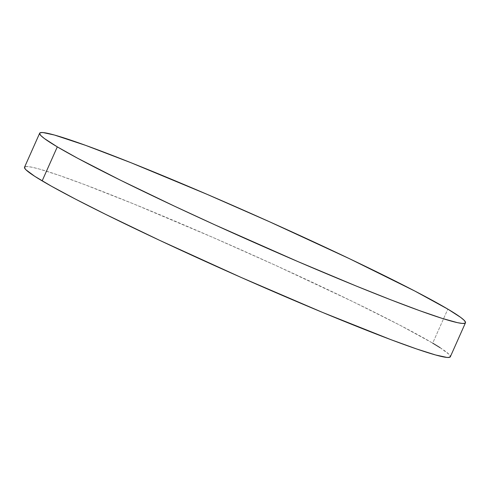 <?xml version="1.0" encoding="UTF-8"?>
<svg xmlns="http://www.w3.org/2000/svg" width="490" height="490" viewBox="0 0 490 490"><rect width="100%" height="100%" fill="white"/><g stroke="black" fill="none" stroke-linecap="round" stroke-linejoin="round"><path stroke-width="0.37" stroke-dasharray="2.45 1.84" d="M440.087 347.68L448.956 354.258L450.335 356.781A233.05 12.605 24 0 0 432.695 343.135L447.842 309.123L432.695 343.135A233.05 12.605 24 0 0 196.533 230.331A233.05 12.605 24 0 0 24.531 167.219M25.155 166.722L27.85 166.576L32.567 167.347L39.255 169.032L58.279 175.065L84.182 184.442L133.709 203.944L212.782 237.374L275.245 265.213L352.567 301.491L399.62 325.029L432.695 343.135"/><path stroke-width="0.73" d="M39.672 133.207L24.531 167.219A233.05 12.605 24 0 0 42.158 180.877L57.306 146.865L42.158 180.877A233.05 12.605 24 0 0 278.32 293.688A233.05 12.605 24 0 0 450.328 356.793L465.469 322.781A233.05 12.605 -156 0 1 293.467 259.669A233.05 12.605 -156 0 1 57.306 146.865A233.05 12.605 -156 0 1 39.672 133.207A233.05 12.605 -156 0 1 211.68 196.312A233.05 12.605 -156 0 1 447.842 309.123A233.05 12.605 -156 0 1 465.469 322.781M450.353 356.23L449.704 357.296L447.002 357.437L435.598 354.981L416.58 348.947L390.671 339.576L322.414 312.363L241.221 277.481L159.446 240.247L105.283 214.191L75.24 198.989L51.432 186.2L34.772 176.333L25.897 169.754L24.5 167.782L25.155 166.722M432.695 343.135L440.087 347.68M447.842 309.123L460.667 317.385L464.104 320.246L465.5 322.218L464.845 323.277L462.15 323.425L457.433 322.653L442.145 318.384L419.575 310.648L390.585 299.727L356.291 286.056L297.834 261.55L214.755 224.788L174.593 206.229L120.424 180.179L77.634 158.246L57.306 146.865L44.474 138.597L41.044 135.742L39.647 133.77L40.296 132.704L42.998 132.563L54.402 135.02L85.572 145.34L131.124 162.778L207.313 194.438L269.665 221.829L349.603 258.763L414.761 291.011L447.842 309.123"/></g></svg>
